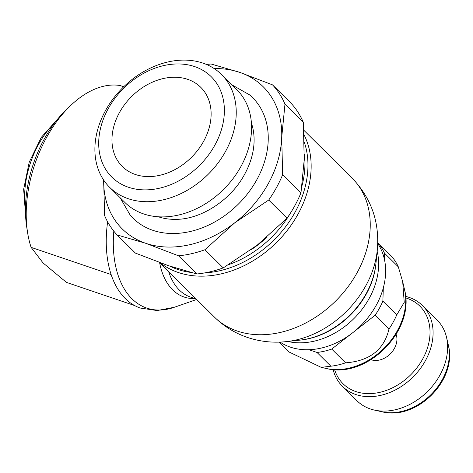 <?xml version="1.0" encoding="UTF-8"?>
<svg xmlns="http://www.w3.org/2000/svg" width="473" height="473" viewBox="0 0 473 473"><rect width="100%" height="100%" fill="white"/><g stroke="black" fill="none" stroke-linecap="round" stroke-linejoin="round"><path stroke-width="0.71" d="M221.5 74.492L236.825 89.693A79.446 60.834 134.8 0 1 240.928 166.502A79.446 60.834 134.8 0 1 124.961 202.521L109.635 187.326A79.446 60.834 134.8 0 1 105.532 110.516A79.446 60.834 134.8 0 1 221.5 74.492A79.446 60.834 134.8 0 1 225.597 151.301A79.446 60.834 134.8 0 1 109.635 187.326M108.163 108.79A70.631 54.088 134.8 0 1 194.699 66.61A70.631 54.088 134.8 0 1 214.913 145.051A70.631 54.088 134.8 0 1 128.384 187.231A70.631 54.088 134.8 0 1 108.163 108.79M158.443 216.811A70.631 54.088 -45.2 0 0 176.683 219.342C201.658 219.064 231.061 199.837 244.683 174.194C250.684 163.126 253.818 152.152 254.09 141.267A70.631 54.088 -45.2 0 0 251.405 123.051M120.136 197.744L130.282 215.286A84.909 65.02 -45.2 0 0 152.85 230.321A84.909 65.02 -45.2 0 0 256.874 179.616A84.909 65.02 -45.2 0 0 249.632 94.902L232.001 84.909M377.72 243.565A70.134 53.703 134.8 0 1 376.242 305.239A70.134 53.703 134.8 0 1 280.046 342.085M304.033 134.752A97.81 74.894 134.8 0 1 298.049 214.086A97.81 74.894 134.8 0 1 160.187 262.787M304.287 142.178A95.918 73.445 134.8 0 1 295.122 212.117A95.918 73.445 134.8 0 1 204.791 272.891M190.566 272.383A95.918 73.445 134.8 0 1 169.878 266.169M290.351 213.252A94.683 72.499 134.8 0 1 228.837 264.59M266.92 237.215A92.359 70.719 134.8 0 1 251.151 249.732M303.299 122.288L284.977 104.125A108.045 82.734 -45.2 0 0 272.525 84.868L290.842 103.031A108.045 82.734 134.8 0 1 303.299 122.288L304.228 159.655L300.964 192.872A108.045 82.734 134.8 0 1 294.774 205.796A108.045 82.734 134.8 0 1 287.04 218.201L268.717 200.038A108.045 82.734 -45.2 0 0 276.451 187.633A108.045 82.734 -45.2 0 0 282.641 174.703L281.713 137.341A100.105 76.65 134.8 0 1 268.357 183.518A100.105 76.65 134.8 0 1 234.726 222.813A100.105 76.65 134.8 0 1 145.719 243.293A100.105 76.65 134.8 0 1 103.664 180.083M282.641 174.703L300.964 192.872M405.621 296.4A56.866 43.546 134.8 0 1 422.531 305.593L437.076 320.014A56.866 43.546 134.8 0 1 446.524 337.29A56.866 43.546 134.8 0 1 440.014 374.994A56.866 43.546 134.8 0 1 374.356 410.079A56.866 43.546 134.8 0 1 357.003 400.785L342.458 386.364A56.866 43.546 134.8 0 1 333.116 369.531M422.531 305.593A56.866 43.546 134.8 0 1 425.469 360.574A56.866 43.546 134.8 0 1 342.458 386.364M405.739 297.907A54.59 41.801 134.8 0 1 422.708 358.96A54.59 41.801 134.8 0 1 374.492 393.276A54.59 41.801 134.8 0 1 334.624 369.638M396.12 334.376A18.955 14.515 134.8 0 1 394.393 348.441A18.955 14.515 134.8 0 1 371.009 359.705M134.61 305.546L66.427 282.381L43.037 262.929L31.112 247.367L111.137 274.553A102.363 61.679 -71.2 0 1 107.619 221.843M196.673 299.486L174.17 307.32A100.329 60.455 -71.2 0 1 131.92 298.747A100.329 60.455 -71.2 0 1 113.81 231.143M174.36 307.255L157.19 310.554L140.363 308.053A102.363 61.679 -71.2 0 1 125.239 298.534A102.363 61.679 -71.2 0 1 111.137 274.553M194.846 298.534A77.856 46.91 -71.2 0 1 172.61 289.789A77.856 46.91 -71.2 0 1 159.626 262.757M377.744 242.649A70.134 53.703 134.8 0 1 384.46 253.132L398.325 266.878L402.7 281.772L404.226 302.389L396.741 314.894A70.134 53.703 134.8 0 1 393.229 322.078A70.134 53.703 134.8 0 1 388.977 329.013C384.088 349.772 369.62 361.047 345.58 362.826A70.134 53.703 134.8 0 1 330.881 366.208L321.214 367.355L289.068 352.007L279.1 342.121M383.313 287.868L382.87 301.147A70.134 53.703 134.8 0 1 379.364 308.331A70.134 53.703 134.8 0 1 375.113 315.26L388.977 329.013M203.656 141.226A55.731 42.671 134.8 0 1 122.306 166.496A55.731 42.671 134.8 0 1 119.427 112.615A55.731 42.671 134.8 0 1 200.777 87.345A55.731 42.671 134.8 0 1 203.656 141.226M123.713 86.748L120.089 85.518A102.363 61.679 108.8 0 0 70.755 105.42A102.363 61.679 108.8 0 0 46.508 137.596A102.363 61.679 108.8 0 0 27.576 232.527A102.363 61.679 108.8 0 0 31.112 247.367M27.576 232.527L26.713 226.981A94.777 57.109 -71.2 0 1 44.237 139.086A94.777 57.109 -71.2 0 1 66.687 109.293L70.755 105.42M350.96 334.08L331.715 349.074A70.134 53.703 134.8 0 1 317.016 352.462L308.999 349.736M375.113 315.26L354.378 331.419M384.46 253.132L384.277 258.737M398.325 266.878A70.134 53.703 134.8 0 0 391.39 256.147L377.744 242.619M396.741 314.894L382.87 301.147M317.016 352.462L330.881 366.208M345.58 362.826L331.715 349.074M214.204 68.591A100.105 76.65 134.8 0 1 239.699 72.351A100.105 76.65 134.8 0 1 281.713 137.341L284.977 104.125M272.525 84.868L239.699 72.351L211.064 63.991A108.045 82.734 -45.2 0 0 206.612 64.517M103.652 180.065L104.634 215.67A108.045 82.734 -45.2 0 0 117.085 234.933L135.408 253.096L168.234 265.613L196.869 273.973L178.546 255.81A108.045 82.734 -45.2 0 0 204.927 249.738L223.244 267.901A108.045 82.734 134.8 0 1 196.869 273.973M204.927 249.738L234.726 222.813L268.717 200.038M117.085 234.933L145.719 243.293L178.546 255.81M287.04 218.201L257.235 245.126L223.244 267.901M304.358 154.062A94.683 72.499 134.8 0 1 302.093 185.363M300.036 340.122L300.982 340.016A73.185 56.039 134.8 0 0 366.356 293.934A73.185 56.039 134.8 0 0 375.828 264.519L375.923 263.573A74.202 56.813 134.8 0 1 366.321 293.396A74.202 56.813 134.8 0 1 300.036 340.122L286.597 341.595A88.67 67.893 134.8 0 0 365.806 285.763A88.67 67.893 134.8 0 0 377.288 250.122L377.288 250.122C379.748 222.245 371.346 198.234 352.083 178.09L352.083 178.09A97.81 74.894 134.8 0 1 357.133 272.661A97.81 74.894 134.8 0 1 237.304 331.07A97.81 74.894 134.8 0 1 214.352 317.016L214.352 317.016C223.812 326.323 234.827 333.122 247.391 337.415C260.132 341.672 273.199 343.067 286.597 341.595M382.042 411.8C416.92 420.84 457.651 379.76 448.309 344.959L448.309 344.959A52.219 39.986 134.8 0 1 442.332 379.588A52.219 39.986 134.8 0 1 382.042 411.8L374.356 410.079M377.164 251.329A70.134 53.703 134.8 0 1 369.247 298.303A70.134 53.703 134.8 0 1 287.797 341.465M196.165 298.983L190.495 297.056A75.822 45.686 -71.2 0 1 179.291 290.002A75.822 45.686 -71.2 0 1 168.684 271.733M402.7 281.772L404.527 289.6A61.638 47.194 134.8 0 1 397.474 330.473A61.638 47.194 134.8 0 1 326.311 368.497L321.214 367.355M25.459 208.912A70.134 42.263 -71.2 0 1 38.52 144.478A70.134 42.263 -71.2 0 1 54.691 122.856M159.348 262.48L214.352 317.016M25.53 214.322L23.65 189.301L29.22 162.198L41.311 137.312L58.037 118.611M404.527 289.6C415.566 330.32 367.119 379.18 326.311 368.497M448.309 344.959L446.524 337.29M303.808 130.235L352.083 178.09M375.923 263.573L377.288 250.122"/></g></svg>
